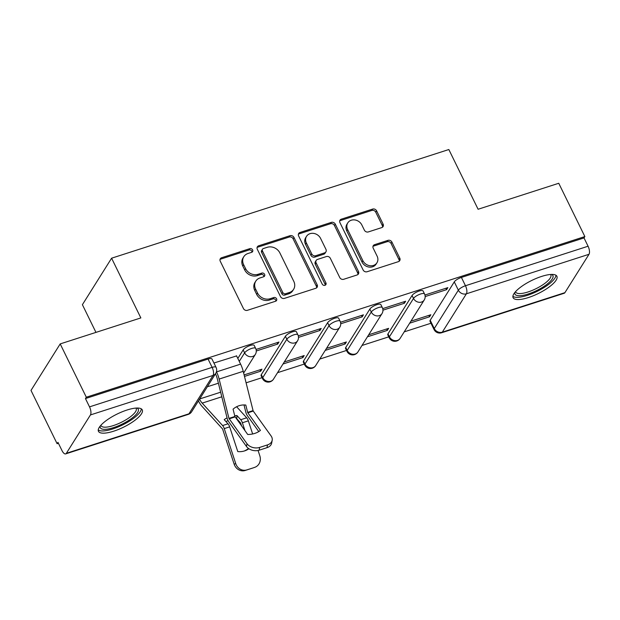 <?xml version="1.0" encoding="UTF-8"?>
<svg xmlns="http://www.w3.org/2000/svg" width="620" height="620" viewBox="0 0 620 620"><rect width="100%" height="100%" fill="white"/><g stroke="black" fill="none" stroke-linecap="round" stroke-linejoin="round"><path stroke-width="0.93" d="M252.611 249.883A2.147 1.845 32.1 0 0 249.852 248.643L221.627 257.734A3.069 2.635 32.1 0 0 220.317 258.734A3.069 2.635 32.1 0 0 220.255 261.221L243.443 308.543A3.069 2.635 32.1 0 0 247.388 310.318L275.613 301.219A2.147 1.845 32.1 0 0 273.808 297.538L270.157 298.716A9.819 8.432 32.1 0 1 257.533 293.043L255.603 289.098A9.819 8.432 32.1 0 1 255.789 281.139A9.819 8.432 32.1 0 1 259.981 277.946L263.632 276.768A2.147 1.845 32.1 0 0 261.834 273.087L258.176 274.265A9.819 8.432 32.1 0 1 245.559 268.592L243.621 264.647A9.819 8.432 32.1 0 1 243.807 256.688A9.819 8.432 32.1 0 1 248 253.495L251.658 252.317A2.147 1.845 32.1 0 0 252.611 249.883M251.968 252.185A2.147 1.845 32.1 0 0 249 249.992L220.774 259.09A3.069 2.635 32.1 0 0 220.015 259.486M275.923 301.088A2.147 1.845 32.1 0 0 272.955 298.894L269.305 300.072L270.157 298.716M263.95 276.636A2.147 1.845 32.1 0 0 260.981 274.443L257.323 275.621L258.176 274.265M412.06 295.492L387.973 333.854A6.254 1.875 153.9 0 0 387.779 334.862L389.221 337.807A6.254 1.875 -26.1 0 1 389.422 336.8L413.509 298.437A6.254 1.875 -26.1 0 1 419.368 294.438A6.254 1.875 -26.1 0 1 424.529 293.942L423.088 290.997A6.254 1.875 153.9 0 0 417.927 291.493A6.254 1.875 153.9 0 0 412.06 295.492L413.509 298.437A6.254 5.371 -147.9 0 0 421.546 302.048A6.254 5.371 -147.9 0 0 424.212 300.018A6.254 6.254 0 0 0 424.529 293.942M369.838 309.093L345.751 347.456A6.254 1.875 153.9 0 0 345.549 348.463L346.999 351.408A6.254 1.875 -26.1 0 1 347.2 350.409L371.279 312.038A6.254 1.875 -26.1 0 1 377.146 308.047A6.254 1.875 -26.1 0 1 382.308 307.543L380.866 304.598A6.254 1.875 153.9 0 0 375.704 305.094A6.254 1.875 153.9 0 0 369.838 309.093L371.279 312.038A6.254 5.371 -147.9 0 0 379.316 315.658A6.254 5.371 -147.9 0 0 381.99 313.619A6.254 6.254 0 0 0 382.308 307.543M327.616 322.702L303.529 361.065A6.254 1.875 153.9 0 0 303.327 362.072L304.769 365.017A6.254 1.875 -26.1 0 1 304.97 364.01L329.057 325.647A6.254 1.875 -26.1 0 1 334.924 321.648A6.254 1.875 -26.1 0 1 340.086 321.152L338.644 318.207A6.254 1.875 153.9 0 0 333.483 318.703A6.254 1.875 153.9 0 0 327.616 322.702L329.057 325.647A6.254 5.371 -147.9 0 0 337.094 329.259A6.254 5.371 -147.9 0 0 339.768 327.228A6.254 6.254 0 0 0 340.086 321.152M285.394 336.303L261.307 374.666A6.254 1.875 153.9 0 0 261.105 375.673L262.547 378.619A6.254 1.875 -26.1 0 1 262.748 377.619L286.835 339.249A6.254 1.875 -26.1 0 1 292.702 335.257A6.254 1.875 -26.1 0 1 297.863 334.754L296.422 331.808A6.254 1.875 153.9 0 0 291.253 332.304A6.254 1.875 153.9 0 0 285.394 336.303L286.835 339.249A6.254 5.371 -147.9 0 0 294.872 342.868A6.254 5.371 -147.9 0 0 297.546 340.829A6.254 6.254 0 0 0 297.863 334.754M126.992 410.029A24.382 7.301 153.9 0 0 98.456 431.326A24.382 7.301 153.9 0 0 113.716 431.179A24.382 7.301 153.9 0 0 142.251 409.874A24.382 7.301 153.9 0 0 126.992 410.029M541.64 276.419A24.382 7.301 153.9 0 0 513.112 297.716A24.382 7.301 153.9 0 0 528.364 297.569A24.382 7.301 153.9 0 0 556.9 276.264A24.382 7.301 153.9 0 0 541.64 276.419M381.742 227.602A3.069 2.635 32.1 0 0 383.051 226.602A3.069 2.635 32.1 0 0 383.106 224.115L376.603 210.839A3.069 2.635 32.1 0 0 372.659 209.072L341.31 219.17A3.069 2.635 32.1 0 0 340 220.17A3.069 2.635 32.1 0 0 339.946 222.658L363.126 269.979A3.069 2.635 32.1 0 0 367.071 271.746L398.42 261.648A3.069 2.635 32.1 0 0 399.729 260.648A3.069 2.635 32.1 0 0 399.792 258.16L391.933 242.126A3.069 2.635 32.1 0 0 387.988 240.351L374.573 244.675A3.069 2.635 32.1 0 0 373.263 245.675A3.069 2.635 32.1 0 0 373.201 248.163L377.099 256.114A8.207 7.053 32.1 0 1 376.945 262.772A8.207 7.053 32.1 0 1 369.822 265.709A8.207 7.053 32.1 0 1 362.886 260.695L347.619 229.54A8.207 7.053 32.1 0 1 347.781 222.89A8.207 7.053 32.1 0 1 354.896 219.945A8.207 7.053 32.1 0 1 361.832 224.959L364.382 230.152A3.069 2.635 32.1 0 0 368.327 231.927L381.742 227.602M90.443 414.935L66.356 453.305A6.254 2.596 -107.9 0 1 65.65 453.894A6.254 2.596 -107.9 0 1 62.031 450.655L57.962 442.354L57.11 443.711L31 390.414L60.194 343.914L140.849 317.921L111.592 258.199L448.834 149.529L478.097 209.258L558.752 183.272L584.861 236.569L86.304 397.211L85.452 398.567L89.52 406.867L212.133 367.365A6.254 1.875 -26.1 0 1 216.039 367.327L211.97 359.019A6.254 1.875 -26.1 0 0 208.064 359.058L212.133 367.365A6.254 2.596 -107.9 0 1 213.047 375.433L90.443 414.935A6.254 2.596 -107.9 0 0 89.52 406.867M60.194 343.914L86.304 397.211M293.981 237.468A3.069 2.635 32.1 0 0 290.036 235.693L258.687 245.791A3.069 2.635 32.1 0 0 257.377 246.791A3.069 2.635 32.1 0 0 257.315 249.279L280.504 296.6A3.069 2.635 32.1 0 0 284.448 298.375L315.797 288.269A3.069 2.635 32.1 0 0 317.107 287.277A3.069 2.635 32.1 0 0 317.161 284.789L293.981 237.468L293.128 238.824A3.069 2.635 32.1 0 0 289.183 237.049L257.835 247.147A3.069 2.635 32.1 0 0 257.075 247.543M300.003 232.485L331.351 222.379A3.069 2.635 32.1 0 1 335.296 224.153L358.476 271.475A3.069 2.635 32.1 0 1 358.414 273.963A3.069 2.635 32.1 0 1 357.104 274.962L343.689 279.287A3.069 2.635 32.1 0 1 339.745 277.512L330.344 258.315A3.069 2.635 32.1 0 0 326.399 256.548L317.502 259.416A3.069 2.635 32.1 0 0 316.192 260.408A3.069 2.635 32.1 0 0 316.13 262.896L325.919 282.875A2.147 1.845 32.1 0 1 322.199 284.076L298.631 235.964A3.069 2.635 32.1 0 1 298.685 233.476A3.069 2.635 32.1 0 1 300.003 232.485L299.15 233.841L330.499 223.735L331.351 222.379M430.203 320.246L434.264 328.553A6.254 1.875 -26.1 0 0 434.07 329.561L430.001 321.253A6.254 1.875 -26.1 0 1 430.203 320.246L454.282 281.883L458.35 290.191A6.254 1.875 -26.1 0 1 465.465 285.735L588.078 246.225A6.254 2.596 72.1 0 1 589 254.293L564.913 292.656A6.254 2.596 72.1 0 1 564.208 293.252L441.595 332.762A6.254 2.596 72.1 0 0 442.308 332.165L564.913 292.656M57.11 443.711L58.419 443.285M246.086 382.819L262.082 377.665M277.551 372.682L304.304 364.056M319.773 359.073L346.526 350.455M361.995 345.472L388.748 336.846M404.217 331.863L430.97 323.245M95.96 332.39L82.398 304.691L111.592 258.199M584.861 236.569L584.009 237.925L588.078 246.225M236.584 355.926L213.931 363.01M244.489 376.41L260.679 371.194L259.997 369.791M260.679 371.194L261.958 369.163L244.11 374.914M256.277 350.99L277.706 344.085L277.016 342.682M277.706 344.085L278.977 342.046L256.052 349.44M282.999 364.002L302.909 357.593L302.219 356.19M302.909 357.593L304.18 355.554L284.27 361.971M298.499 337.381L319.928 330.476L319.238 329.073M319.928 330.476L321.207 328.445L298.274 335.831M325.221 350.401L345.131 343.984L344.441 342.581M345.131 343.984L346.402 341.953L326.492 348.363M340.721 323.779L362.15 316.874L361.46 315.471M362.15 316.874L363.428 314.836L340.496 322.229M367.443 336.792L387.353 330.382L386.663 328.98M387.353 330.382L388.632 328.344L368.722 334.761M382.943 310.171L404.372 303.265L403.69 301.863M404.372 303.265L405.65 301.235L382.718 308.621M237.817 358.438L243.172 349.913L244.613 352.858A6.254 1.875 -26.1 0 1 250.48 348.858A6.254 1.875 -26.1 0 1 255.642 348.363L254.2 345.418A6.254 1.875 153.9 0 0 249.031 345.913A6.254 1.875 153.9 0 0 243.172 349.913M409.665 323.19L429.575 316.774L428.885 315.371M425.173 296.569L446.594 289.664L447.873 287.626L424.94 295.019M218.395 383.199L207.328 386.764M429.575 316.774L430.854 314.743L410.944 321.152M446.594 289.664L445.912 288.261M584.009 237.925L461.404 277.427A6.254 1.875 153.9 0 0 454.282 281.883M85.452 398.567L208.064 359.058M243.807 256.688L242.955 258.044A9.819 8.432 32.1 0 0 242.769 266.003L243.621 264.647M257.323 275.621A9.819 8.432 32.1 0 1 244.706 269.948L242.769 266.003M255.789 281.139L254.936 282.495A9.819 8.432 32.1 0 0 254.75 290.454L255.603 289.098M269.305 300.072A9.819 8.432 32.1 0 1 256.68 294.399L254.75 290.454M316.556 287.874A3.069 2.635 32.1 0 0 316.316 286.146L293.128 238.824M263.415 248.535A2.147 1.845 32.1 0 0 262.454 250.968L282.805 292.508A2.147 1.845 32.1 0 0 285.564 293.748L289.416 292.508A9.819 8.432 32.1 0 0 293.609 289.315A9.819 8.432 32.1 0 0 293.795 281.356L279.891 252.968A9.819 8.432 32.1 0 0 267.267 247.295L263.415 248.535M262.493 249.232L261.648 250.588A2.147 1.845 32.1 0 0 261.601 252.325L262.454 250.968M293.609 289.315L292.764 290.672A9.819 8.432 32.1 0 1 288.563 293.865L284.712 295.104A2.147 1.845 32.1 0 1 281.953 293.865L261.601 252.325M357.872 274.567A3.069 2.635 32.1 0 0 357.624 272.831L334.444 225.51A3.069 2.635 32.1 0 0 330.499 223.735M316.192 260.408L315.34 261.764A3.069 2.635 32.1 0 0 315.278 264.252L325.066 284.231L325.919 282.875M325.275 285.185A2.147 1.845 32.1 0 0 325.066 284.231M320.587 238.406A8.207 7.053 32.1 0 0 313.65 233.391A8.207 7.053 32.1 0 0 306.528 236.328A8.207 7.053 32.1 0 0 306.373 242.986L311.752 253.96A3.069 2.635 32.1 0 0 315.696 255.735L324.593 252.867A3.069 2.635 32.1 0 0 325.911 251.867A3.069 2.635 32.1 0 0 325.965 249.379L320.587 238.406M306.528 236.328L305.675 237.685A8.207 7.053 32.1 0 0 305.521 244.342L306.373 242.986M325.911 251.867L325.058 253.224A3.069 2.635 32.1 0 1 323.749 254.223L314.844 257.091A3.069 2.635 32.1 0 1 310.899 255.316L305.521 244.342M299.15 233.841A3.069 2.635 32.1 0 0 298.383 234.236M347.781 222.89L346.929 224.246A8.207 7.053 32.1 0 0 346.774 230.896L347.619 229.54M376.945 262.772L376.092 264.128A8.207 7.053 32.1 0 1 368.97 267.065A8.207 7.053 32.1 0 1 362.034 262.051L346.774 230.896M399.179 261.252A3.069 2.635 32.1 0 0 398.939 259.517L391.081 243.482A3.069 2.635 32.1 0 0 387.136 241.707L373.721 246.031A3.069 2.635 32.1 0 0 372.953 246.427M382.501 227.207A3.069 2.635 32.1 0 0 382.261 225.471L375.751 212.195A3.069 2.635 32.1 0 0 371.806 210.428L340.458 220.526A3.069 2.635 32.1 0 0 339.698 220.922M248.907 448.748A19.383 17.631 70.4 0 1 245.055 450.748A19.383 17.631 70.4 0 1 237.778 451.577L229.663 426.854A4.689 1.945 -107.9 0 0 229.106 425.475A4.689 1.945 -107.9 0 0 228.021 423.809L224.215 419.639A19.383 11.889 -177.1 0 1 227.067 417.903M225.99 421.585A19.383 11.889 -177.1 0 1 228.028 420.608M198.454 400.907A15.632 6.495 -107.9 0 0 202.012 406.317L222.588 428.986L234.151 464.179L235.74 463.605A9.377 8.533 70.4 0 0 246.783 469.906L245.195 470.471A9.377 8.533 -109.6 0 1 234.151 464.179M199.562 399.14A11.563 4.805 -107.9 0 0 202.182 403.116L222.603 425.553A4.689 1.945 72.1 0 1 223.696 427.219A4.689 1.945 72.1 0 1 224.254 428.598L235.74 463.605M236.429 418.764A19.383 11.889 -177.1 0 1 236.778 418.74L240.576 422.918L241.722 426.142M236.631 406.743L246.69 417.795A4.689 1.945 72.1 0 1 247.783 419.461A4.689 1.945 72.1 0 1 248.341 420.841L252.65 433.977M244.993 430.699L242.389 422.755A4.689 1.945 -107.9 0 0 241.831 421.375A4.689 1.945 -107.9 0 0 240.738 419.709L236.941 415.539L236.778 418.74M234.717 415.733A19.383 11.889 -177.1 0 1 236.941 415.539M254.634 467.371A9.377 8.533 70.4 0 0 254.859 467.294L253.27 467.86A9.377 8.533 -109.6 0 1 253.037 467.937L246.783 469.906M254.859 467.294A9.377 8.533 70.4 0 0 259.827 455.847L258.067 450.484M253.037 467.937L245.195 470.471M244.257 451.011A19.383 17.631 70.4 0 0 248.457 448.438M216.45 371.76L216.512 371.899A15.632 6.495 72.1 0 1 219.124 379.076L228.951 418.392L234.903 416.477L233.074 409.161A19.383 17.407 93.3 0 1 239.088 405.72A19.383 17.407 93.3 0 1 244.869 404.976A19.383 17.407 93.3 0 1 245.799 405.061L244.017 404.961A19.383 17.407 93.3 0 0 243.97 404.953M236.491 355.74L240.606 364.134A15.632 6.495 72.1 0 1 243.21 371.31L253.146 410.921L271.087 435.945A9.377 6.75 10.4 0 1 272.188 440.254A9.377 6.75 10.4 0 1 267.507 444.896L259.656 447.423L259.152 450.197L267.003 447.671L267.507 444.896M245.799 405.061L247.729 412.664L260.431 430.389A19.383 13.95 -169.6 0 1 247.706 434.481L234.903 416.477M258.78 431.574L247.31 415.594A4.689 1.945 72.1 0 1 246.621 414.424A4.689 1.945 72.1 0 1 245.846 412.269L244.017 404.961M228.951 418.392L247 443.711A9.377 6.75 10.4 0 0 259.656 447.423M215.473 373.79A11.563 4.805 72.1 0 1 217.341 378.967L227.168 418.291A4.689 1.945 -107.9 0 0 227.951 420.445A4.689 1.945 -107.9 0 0 228.641 421.608L246.489 446.485L247 443.711M259.152 450.197A9.377 6.75 -169.6 0 1 246.489 446.485M272.188 440.254L271.684 443.029A9.377 6.75 -169.6 0 1 267.003 447.671M136.911 408.038A21.103 6.316 -26.1 0 1 132.254 417.934A21.103 6.316 -26.1 0 1 110.624 428.459A21.103 6.316 -26.1 0 1 100.269 425.986M100.944 425.212A19.538 5.851 153.9 0 0 101.099 425.715A19.538 5.851 153.9 0 0 112.708 425.785A19.538 5.851 153.9 0 0 130.634 416.632A19.538 5.851 153.9 0 0 136.191 408.526A19.538 5.851 153.9 0 0 135.888 408.092M98.239 429.947A24.227 7.254 153.9 0 0 134.168 417.857A24.227 7.254 153.9 0 0 141.29 408.859M551.567 274.428A21.103 6.316 -26.1 0 1 546.902 284.324A21.103 6.316 -26.1 0 1 525.272 294.849A21.103 6.316 -26.1 0 1 514.925 292.377M515.592 291.601A19.538 5.851 153.9 0 0 515.755 292.105A19.538 5.851 153.9 0 0 527.364 292.175A19.538 5.851 153.9 0 0 545.29 283.03A19.538 5.851 153.9 0 0 550.847 274.916A19.538 5.851 153.9 0 0 550.544 274.482M512.887 296.337A24.227 7.254 153.9 0 0 548.824 284.247A24.227 7.254 153.9 0 0 555.946 275.249M249 249.992L249.852 248.643M272.955 298.894L273.808 297.538M260.981 274.443L261.834 273.087M387.973 333.854L389.422 336.8A6.254 5.371 32.1 0 0 397.459 340.411A6.254 5.371 -147.9 0 0 400.125 338.381L424.212 300.018M345.751 347.456L347.2 350.409A6.254 5.371 32.1 0 0 355.237 354.02A6.254 5.371 -147.9 0 0 357.903 351.982L381.99 313.619M303.529 361.065L304.97 364.01A6.254 5.371 32.1 0 0 313.007 367.621A6.254 5.371 -147.9 0 0 315.681 365.591L339.768 327.228M261.307 374.666L262.748 377.619A6.254 5.371 32.1 0 0 270.785 381.23A6.254 5.371 -147.9 0 0 273.459 379.192L297.546 340.829M434.264 328.553L458.35 290.191A6.254 5.371 -147.9 0 0 466.387 293.803L442.308 332.165A6.254 5.371 -147.9 0 1 434.264 328.553M589 254.293L466.387 293.803A6.254 2.596 -107.9 0 0 465.465 285.735L461.404 277.427M66.356 453.305L188.968 413.796L213.047 375.433A6.254 5.371 32.1 0 0 215.721 373.395A6.254 6.254 0 0 0 216.039 367.327M239.258 361.39L244.613 352.858A6.254 5.371 -147.9 0 0 252.65 356.469A6.254 5.371 -147.9 0 0 255.324 354.438A6.254 6.254 0 0 0 255.642 348.363M191.634 411.765A6.254 5.371 32.1 0 1 188.968 413.796A6.254 2.596 72.1 0 1 188.255 414.393A6.254 6.254 0 0 0 191.634 411.765L215.721 373.395M244.706 269.948L245.559 268.592M256.68 294.399L257.533 293.043M220.774 259.09L221.627 257.734M316.316 286.146L317.161 284.789M257.835 247.147L258.687 245.791M289.183 237.049L290.036 235.693M281.953 293.865L282.805 292.508M284.712 295.104L285.564 293.748M288.563 293.865L289.416 292.508M334.444 225.51L335.296 224.153M357.624 272.831L358.476 271.475M315.278 264.252L316.13 262.896M310.899 255.316L311.752 253.96M314.844 257.091L315.696 255.735M323.749 254.223L324.593 252.867M362.034 262.051L362.886 260.695M373.721 246.031L374.573 244.675M387.136 241.707L387.988 240.351M391.081 243.482L391.933 242.126M398.939 259.517L399.792 258.16M340.458 220.526L341.31 219.17M371.806 210.428L372.659 209.072M375.751 212.195L376.603 210.839M382.261 225.471L383.106 224.115M229.663 426.854L224.254 428.598M248.341 420.841L242.389 422.755M246.69 417.795L240.738 419.709M221.797 396.792L202.182 403.116M228.021 423.809L222.603 425.553M220.642 392.197L199.679 398.947M247.628 412.378L253.037 410.634M219.124 379.076L243.21 371.31M247.822 412.819L253.239 411.075M229.144 418.833L235.104 416.919M216.512 371.899L240.606 364.134M255.324 354.438L243.644 373.038M262.547 378.619A6.254 6.254 0 0 0 273.459 379.192M304.769 365.017A6.254 6.254 0 0 0 315.681 365.591M346.999 351.408A6.254 6.254 0 0 0 357.903 351.982M389.221 337.807A6.254 6.254 0 0 0 400.125 338.381M434.07 329.561A6.254 6.254 0 0 0 441.595 332.762M65.65 453.894L188.255 414.393"/></g></svg>
